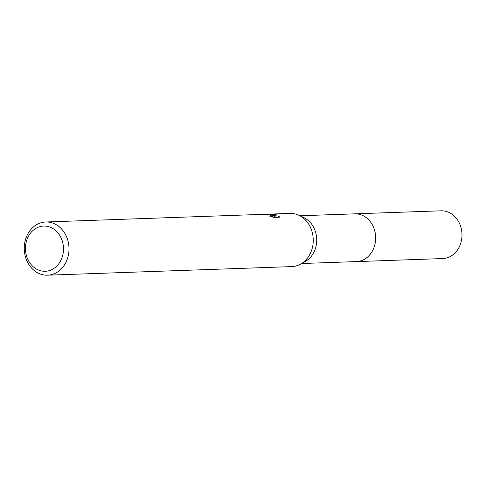 <?xml version="1.0" encoding="UTF-8"?>
<svg xmlns="http://www.w3.org/2000/svg" width="486" height="486" viewBox="0 0 486 486"><rect width="100%" height="100%" fill="white"/><g stroke="black" fill="none" stroke-linecap="round" stroke-linejoin="round"><path stroke-width="0.73" d="M354.057 213.87A23.899 20.09 88 0 1 354.731 213.834A23.887 20.078 88 0 1 358.947 214.229A23.887 20.078 88 0 1 375.605 239.537A23.887 20.078 88 0 1 356.402 261.596L301.636 263.521M354.258 213.864A23.893 20.084 88 0 1 358.954 214.223A23.893 20.084 88 0 1 375.605 239.817A23.893 20.084 88 0 1 355.934 261.608M268.673 214.162L289.935 213.397A26.615 22.374 88 0 1 294.644 213.822A26.615 22.374 88 0 1 298.902 215.28L303.841 217.607A23.887 20.078 88 0 1 316.702 239.088A23.887 20.078 88 0 1 305.384 261.419L300.621 264.092A26.615 22.374 88 0 1 291.807 266.595L47.567 275.191A26.615 22.374 88 0 1 42.859 274.766A26.615 22.374 88 0 1 24.3 246.572A26.615 22.374 88 0 1 45.696 221.993A26.615 22.374 88 0 1 50.404 222.418A26.615 22.374 88 0 1 68.963 250.612A26.615 22.374 88 0 1 47.567 275.191M298.902 215.28A26.615 22.374 88 0 1 313.233 239.209A26.615 22.374 88 0 1 300.621 264.092M270.629 214.666L273.181 215.498L271.31 214.642L268.09 214.168L263.625 214.326L270.629 214.666M269.918 214.101L276.844 214.867L274.262 216.118L278.867 215.96L279.541 217.187L273.861 217.388L269.681 216.106L271.771 215.954L269.098 214.721L264.056 214.405A26.615 22.374 -92 0 0 262.13 214.375L45.696 221.993M47.677 226.421A22.623 19.015 88 0 1 63.223 252.75A22.623 19.015 88 0 1 41.267 270.915A22.623 19.015 88 0 1 25.722 244.58A22.623 19.015 88 0 1 47.677 226.421M271.723 216.3L272.992 216.823L273.181 215.498M262.483 214.369L263.625 214.326M274.979 215.729L273.156 215.486M278.685 217.218L278.867 215.96M274.08 217.382L274.262 216.118M356.414 261.608A23.899 20.09 88 0 0 375.38 242.034A23.899 20.09 88 0 0 354.731 213.834L441.063 210.809A23.887 20.078 88 0 1 461.7 238.997A23.887 20.078 88 0 1 442.746 258.558L356.414 261.608A23.899 20.09 88 0 1 355.74 261.62M271.777 215.954L271.662 216.726M354.725 213.846L299.953 215.772"/></g></svg>
